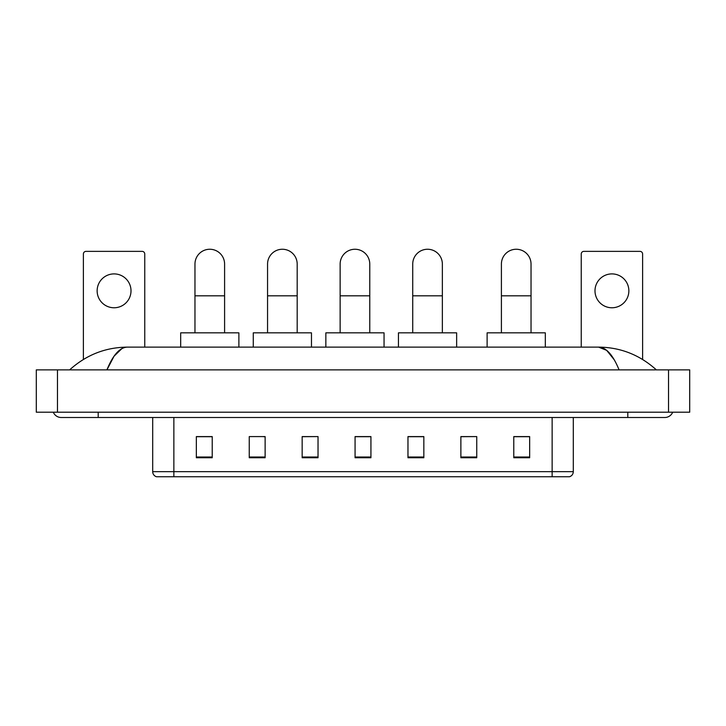 <?xml version="1.0" encoding="UTF-8"?>
<svg xmlns="http://www.w3.org/2000/svg" width="726" height="726" viewBox="0 0 726 726"><rect width="100%" height="100%" fill="white"/><g stroke="black" fill="none" stroke-linecap="round" stroke-linejoin="round"><path stroke-width="1.09" d="M552.141 476.746L552.141 471.673L573.304 471.673C573.159 474.205 571.888 475.902 569.493 476.746L156.507 476.746A5.291 5.291 0 0 1 152.696 471.673L152.696 417.495M529.653 457.752L529.653 436.589L513.781 436.589L513.781 457.752L529.653 457.752M476.746 457.752L476.746 436.589L460.874 436.589L460.874 457.752L476.746 457.752M423.839 457.752L423.839 436.589L407.967 436.589L407.967 457.752L423.839 457.752M212.219 457.752L212.219 436.589L196.347 436.589L196.347 457.752L212.219 457.752M265.126 457.752L265.126 436.589L249.254 436.589L249.254 457.752L265.126 457.752M318.033 457.752L318.033 436.589L302.161 436.589L302.161 457.752L318.033 457.752M370.932 457.752L370.932 436.589L355.068 436.589L355.068 457.752L370.932 457.752M476.746 436.589L460.874 436.698L476.746 436.589M318.033 436.589L302.161 436.698L318.033 436.589M263.32 436.698L265.126 436.698M408.502 436.698L423.839 436.698M370.932 436.698L355.068 436.698M212.219 436.698L196.347 436.698M529.653 436.698L513.781 436.698M98.201 412.205L98.201 417.495L664.835 417.495A8.467 8.467 0 0 0 672.684 412.205A8.467 8.467 0 0 1 664.835 417.495A8.467 8.467 0 0 0 672.684 412.205A8.467 8.467 0 0 1 664.835 417.495M53.316 412.205A8.467 8.467 0 0 0 61.166 417.495A8.467 8.467 0 0 1 53.316 412.205A8.467 8.467 0 0 0 61.166 417.495L98.201 417.495M619.078 369.879C613.007 354.941 606.192 347.355 598.623 347.128L127.377 347.128C119.808 347.355 112.993 354.941 106.922 369.879L114.046 356.203L121.877 348.616M57.463 369.879L689.7 369.879L689.7 412.205L36.3 412.205L36.3 369.879L57.463 369.879L57.463 412.205M689.7 369.879L689.7 412.205M654.571 368.245L656.368 369.879C639.715 354.878 620.467 347.3 598.623 347.128L606.682 350.359L614.232 359.769M71.429 368.245L69.632 369.879C86.203 354.914 105.451 347.327 127.377 347.128M114.073 273.902A16.934 16.934 0 0 0 97.139 290.836A16.934 16.934 0 0 0 114.073 307.77A16.934 16.934 0 0 0 131.007 290.836A16.934 16.934 0 0 0 114.073 273.902M144.755 347.128L144.755 254.009A2.641 2.641 0 0 0 142.114 251.368L86.031 251.368A2.641 2.641 0 0 0 83.39 254.009L83.39 359.452M194.967 332.844L194.967 264.064A14.81 14.81 0 0 1 209.778 249.254A14.81 14.81 0 0 1 224.597 264.064A14.81 14.81 0 0 0 209.778 249.254M224.597 332.844L224.597 264.064M238.881 347.128L238.881 332.844L180.683 332.844L180.683 347.128M267.558 332.844L267.558 264.064A14.81 14.81 0 0 1 282.369 249.254A14.81 14.81 0 0 1 297.188 264.064A14.81 14.81 0 0 0 282.369 249.254M297.188 332.844L297.188 264.064M311.472 347.128L311.472 332.844L253.274 332.844L253.274 347.128M340.14 332.844L340.14 264.064A14.81 14.81 0 0 1 354.96 249.254A14.81 14.81 0 0 1 369.77 264.064A14.81 14.81 0 0 0 354.96 249.254M369.77 332.844L369.77 264.064M384.054 347.128L384.054 332.844L325.856 332.844L325.856 347.128M412.731 332.844L412.731 264.064A14.81 14.81 0 0 1 427.55 249.254A14.81 14.81 0 0 1 442.361 264.064A14.81 14.81 0 0 0 427.55 249.254M442.361 332.844L442.361 264.064M456.645 347.128L456.645 332.844L398.447 332.844L398.447 347.128M501.403 332.844L501.403 264.064A14.81 14.81 0 0 1 516.222 249.254A14.81 14.81 0 0 1 531.033 264.064A14.81 14.81 0 0 0 516.222 249.254M531.033 332.844L531.033 264.064M545.317 347.128L545.317 332.844L487.119 332.844L487.119 347.128M611.927 273.902A16.934 16.934 0 0 0 594.993 290.836A16.934 16.934 0 0 0 611.927 307.77A16.934 16.934 0 0 0 628.861 290.836A16.934 16.934 0 0 0 611.927 273.902M642.61 359.452L642.61 254.009A2.641 2.641 0 0 0 639.969 251.368L583.885 251.368A2.641 2.641 0 0 0 581.245 254.009L581.245 347.128M152.696 471.673L173.859 471.673L173.859 476.746M173.859 417.495L173.859 471.673L552.141 471.673L552.141 417.495M370.932 457.017L355.068 457.017M318.033 457.017L302.161 457.017M265.126 457.017L249.254 457.017M212.219 457.017L196.347 457.017M423.839 457.017L407.967 457.017M476.746 457.017L460.874 457.017M529.653 457.017L513.781 457.017M627.799 412.205L627.799 417.495M668.537 369.879L668.537 412.205M194.967 295.809L224.597 295.809M267.558 295.809L297.188 295.809M340.14 295.809L369.77 295.809M412.731 295.809L442.361 295.809M501.403 295.809L531.033 295.809M573.304 471.673L573.304 417.495"/></g></svg>
